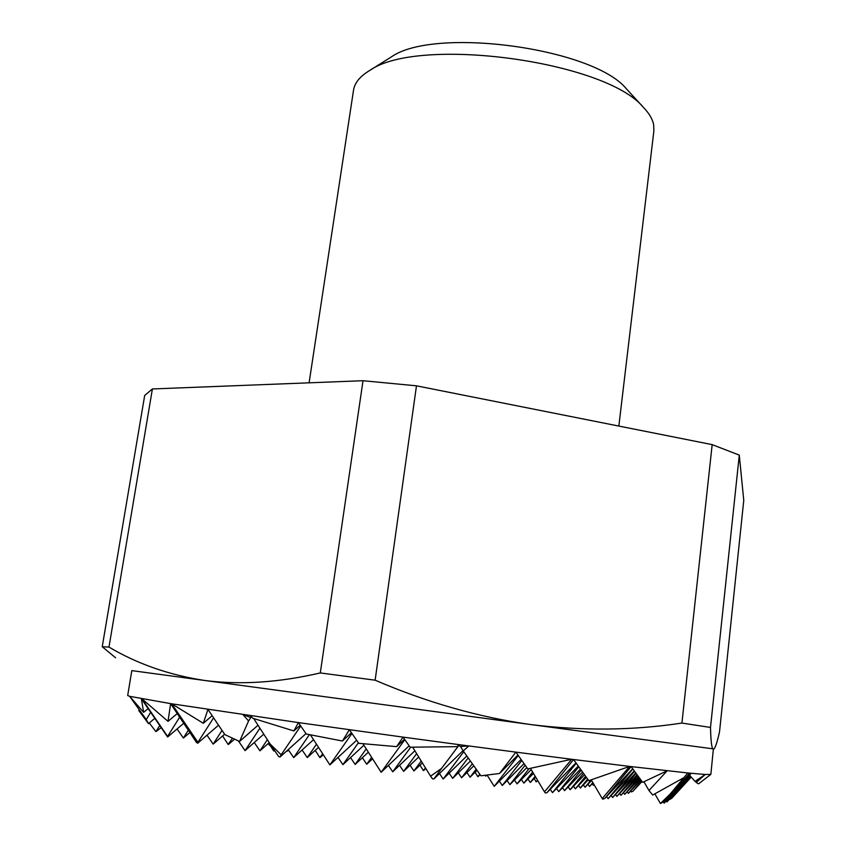 <?xml version="1.0" encoding="UTF-8"?>
<svg xmlns="http://www.w3.org/2000/svg" width="846" height="846" viewBox="0 0 846 846"><rect width="100%" height="100%" fill="white"/><g stroke="black" fill="none" stroke-linecap="round" stroke-linejoin="round"><path stroke-width="1.27" d="M618.849 426.067L653.884 130.813L653.672 124.901C652.647 119.254 649.252 113.449 643.499 107.474C605.916 61.049 418.284 35.691 369.734 70.461C360.036 76.256 354.633 82.834 353.522 90.205L309.097 382.815M628.229 90.829L626.177 88.587C592.813 47.926 434.4 26.512 391.444 56.851L388.874 58.469M710.503 727.444L739.288 455.116L712.173 444.626L681.918 723.066L710.503 727.444C710.841 741.699 711.782 748.974 713.347 749.249L710.852 774.397L705.236 774.481L696.205 782.497L695.423 781.133M152.396 388.959L144.687 395.452L102.239 646.735L108.975 647.084L152.396 388.959L363.019 380.711L320.296 672.94L375.127 680.195L416.475 385.829L363.019 380.711M739.288 455.116L743.761 500.398L719.512 731.949C717.345 741.561 715.515 747.23 714.003 748.964L530.505 724.525C582.334 731.018 632.808 730.532 681.918 723.066M115.616 657.797L102.239 646.735M108.975 647.084C137.475 663.983 169.369 675.108 204.679 680.47C240.158 685.101 278.694 682.595 320.296 672.94M251.484 716.541L248.576 720.961L242.961 714.595L250.247 717.323L250.966 715.769L252.594 718.18L293.858 730.933L300.224 725.234M342.419 741.022L349.377 729.738L358.778 743.317L396.626 746.648L403.066 737.12L298.416 722.59L306.231 733.99L342.419 741.022L351.439 732.731M396.626 746.648L404.525 739.203M457.326 746.648L458.807 744.617L403.066 737.12L410.109 747.198L457.326 746.648L459.061 744.977M463.217 750.91L480.898 775.793L499.51 773.487L515.88 752.126L458.807 744.617L460.129 746.5L468.874 745.95L463.217 750.91L460.52 746.479M250.247 717.323L251.357 716.351M351.957 733.471L329.877 764.9L310.503 734.963M300.742 725.974L281.158 754.801L270.16 744.046L253.705 718.571M459.103 745.04L441.58 768.39L430.582 776.194L412.7 747.272M404.832 739.647L381.155 772.261L362.997 743.824M213.594 717.842L197.922 742.28L171.717 703.809L203.304 723.288L207.936 709.392L224.835 734.592L239.555 741.466L258.009 725.234M203.304 723.288L212.156 715.684M270.16 744.046L278.715 756.61L280.005 757.033L305.977 733.63M329.877 764.9L356.652 740.25M381.155 772.261L409.147 745.812M430.582 776.194L432.528 778.912L433.998 778.88L463.048 750.635M499.51 773.487L517.942 755.066M259.912 728.195L245.033 750.635L238.435 740.969M309.361 734.709L293.668 757.604L288.232 749.619M358.397 742.767L342.894 764.657L338.019 757.456M410.691 747.219L392.724 771.795L388.43 765.44M463.777 751.703L443.167 779.018L439.476 773.551M518.249 755.489L494.233 786.336L487.085 775.095M544.475 791.856L545.342 793.009L547.108 792.575L573.577 759.518L515.88 752.126L527.777 768.898L571.706 759.274L544.475 791.856L530.463 768.39M179.648 717.197L167.582 736.443L141.98 698.838L168.016 721.374L170.617 703.629L196.441 742.397L197.689 743.243L218.532 725.202M245.033 750.635L263.762 734.148M168.016 721.374L177.237 713.569M293.668 757.604L313.517 739.7M342.894 764.657L363.886 745.241M392.724 771.795L414.868 750.783M443.167 779.018L466.802 755.996M494.233 786.336L521.062 759.475M547.108 792.575L575.946 762.859M222.033 730.415L213.15 744.12L206.995 735.185M267.357 739.721L259.934 750.814L254.276 742.545M316.446 744.3L307.267 757.582L302.128 750.021M366.202 748.943L355.161 764.435L350.551 757.614M416.644 753.649L403.616 771.362L399.566 765.344M468.166 757.921L452.652 778.373L449.173 773.212M521.792 760.512L502.281 785.469L499.394 781.207M576.211 763.24L552.512 792.649L550.228 789.35M602.215 798.539L602.743 799.206L604.827 798.391L631.127 766.592L573.577 759.518L588.784 780.678L629.657 766.413L602.215 798.539L591.269 779.885M150.609 712.459L146.263 719.555L129.671 696.332L143.64 712.343L141.367 698.722L167.614 737.014L183.709 723.288M213.15 744.12L224.602 734.243M143.64 712.343L148.05 708.662M259.934 750.814L269.229 742.619M307.267 757.582L318.456 747.462M355.161 764.435L368.285 752.253M403.616 771.362L418.717 756.99M452.652 778.373L470.387 761.051M502.281 785.469L524.023 763.642M552.512 792.649L578.252 766.106M604.827 798.391L632.702 768.792M188.33 730.225L183.381 738.04L177.078 728.945M232.502 738.262L228.134 744.427L222.604 735.978M274.442 750.349L273.702 750.931L268.658 743.126M322.612 753.976L319.799 757.519L315.251 750.391M371.563 757.487L366.741 764.224L362.384 757.762M421.223 761.051L413.895 770.949L410.067 765.26M472.29 763.748L461.609 777.76L458.321 772.874M525.133 765.207L509.874 784.654L507.145 780.625M578.759 766.814L558.709 791.623L556.552 788.514M632.829 768.972L608.126 798.687L606.561 796.541M648.977 790.502L652.678 795.039L683.917 777.643L687.851 772.969L631.127 766.592L642.653 782.339L667.198 770.769L648.977 790.502L643.933 781.757M159.577 725.773L155.939 731.631L149.266 722.992M288.296 749.725L286.879 750.836M425.527 768.009L423.307 770.516L419.986 765.165M476.182 769.204L470.069 777.188L466.96 772.557M529.036 768.665L517.054 783.882L514.463 780.075M581.16 770.177L564.568 790.661L562.527 787.711M683.917 777.643L669.979 794.246L660.409 803.499L654.857 793.865M634.489 771.266L612.631 797.514L611.15 795.494M689.511 775.095L695.021 781.408L705.236 774.481L687.851 772.969L689.12 774.608L691.319 773.307L689.511 775.095L689.204 774.555M138.723 710.481L148.494 723.647L154.649 718.455M183.381 738.04L189.885 732.551M228.441 744.469L234.554 739.203M274.019 750.984L274.59 750.55M320.116 757.561L323.161 754.844M366.741 764.224L372.462 758.915M413.895 770.949L422.365 762.891M461.609 777.76L473.781 765.842M509.874 784.654L526.836 767.586M558.751 791.623L580.441 769.162M608.126 798.687L634.236 770.928M155.939 731.631L160.962 727.824M287.344 751.142L288.549 750.127M423.624 770.569L425.824 768.496M470.069 777.188L477.017 770.378M517.054 783.882L531.193 769.617M564.568 790.661L582.513 772.06M612.631 797.514L635.706 772.958M660.409 803.499L663.719 801.754L688.845 774.259M479.851 774.333L477.768 776.596L475.124 772.25M532.631 772.028L523.843 783.153L521.39 779.547M583.433 773.329L570.109 789.741L568.174 786.96M636.055 773.434L616.893 796.403L615.486 794.489M688.898 774.323L664.205 803.14L663.275 802.04M690.548 776.385L671.692 798.36L668.869 799.861M638.952 777.389L624.76 794.352L623.481 792.649M587.632 779.103L580.335 788.049L578.579 785.543M537.58 780.298L536.078 781.767L534.154 778.553M689.744 775.38L667.008 801.902L690.431 776.237M637.546 775.475L620.932 795.356L638.423 776.681M585.591 776.3L575.354 788.874L586.384 777.4M535.169 776.279L530.273 782.465L535.634 777.051M486.408 775.169L485.72 776.12L486.714 775.137M591.037 779.959L585.062 787.266L583.391 784.887M640.295 779.208L628.388 793.411L627.172 791.793M536.375 781.81L537.696 780.498M580.367 788.049L588.192 779.875M624.782 794.352L639.692 778.394M671.692 798.36L691.171 777.136M641.575 780.921L632.871 791.296L631.253 791.941L630.682 790.968M592.824 782.539L589.556 786.526L587.959 784.253M628.388 793.411L640.908 780.023M585.062 787.266L591.608 780.446M594.273 785.003L593.258 785.257L592.316 783.66M589.556 786.526L593.035 782.899M433.998 778.88L441.58 768.39M293.858 730.933L298.416 722.59L171.717 703.809L129.671 696.332L127.683 695.549L131.807 670.624L530.505 724.525C478.73 717.228 426.934 702.444 375.127 680.195M696.205 782.497L698.585 783.83L710.682 774.513L699.092 783.438M664.226 803.129L689.649 775.274M663.719 801.754L669.979 794.246M637.101 774.862L616.893 796.403M584.501 774.809L570.109 789.741M533.466 773.424L523.843 783.153M480.105 774.682L478.085 776.639M667.008 801.902L666.183 800.982M620.932 795.356L619.589 793.548M642.019 781.503L632.871 791.296M269.641 745.411L268.182 743.549M575.354 788.874L573.514 786.23M485.667 776.12L484.917 775.338M530.273 782.465L527.936 779.039M280.005 757.033L281.158 754.801M239.555 741.466L248.576 720.961M197.689 743.243L197.922 742.28M167.614 737.014L167.582 736.443M148.494 723.647L146.263 719.555M416.475 385.829L712.173 444.626M391.444 56.851L369.734 70.461M626.177 88.587L643.499 107.474"/></g></svg>
